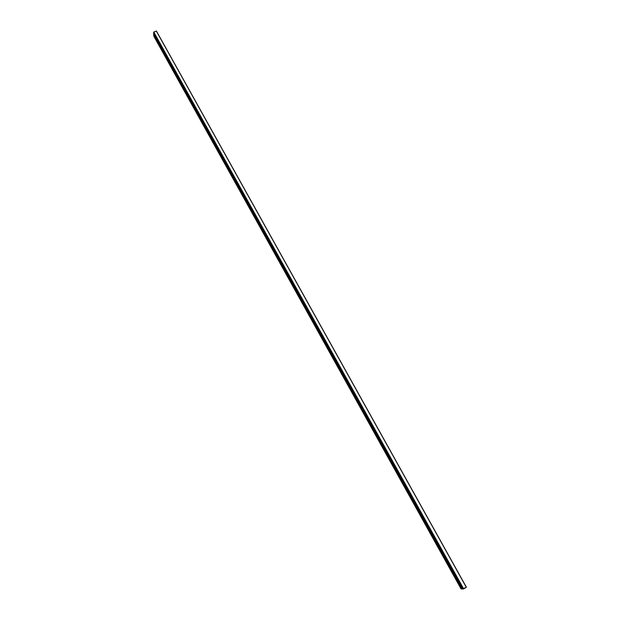<?xml version="1.0" encoding="UTF-8"?>
<svg xmlns="http://www.w3.org/2000/svg" width="620" height="620" viewBox="0 0 620 620"><rect width="100%" height="100%" fill="white"/><g stroke="black" fill="none" stroke-linecap="round" stroke-linejoin="round"><path stroke-width="0.93" d="M153.698 33.403L462.644 589L461.683 588.985L153.69 35.077L153.613 33.441L462.737 588.946L153.698 33.403M462.76 588.93L153.721 33.395L462.76 588.93L466.387 587.21L156.302 31.016L466.302 587.272L463.659 588.876L153.775 32.031L463.659 588.876L153.667 32.139L463.504 588.946L462.76 588.93M461.063 588.899L153.853 36.262L461.071 588.907L461.644 588.915L461.063 588.899L153.853 36.278L153.806 35.286L153.853 36.262M156.418 31.039L153.775 32.031L153.721 33.395L153.775 32.031L156.411 31.023L466.387 587.21M153.613 33.441L153.69 35.077L461.683 588.985L462.644 589L153.613 33.441"/></g></svg>
